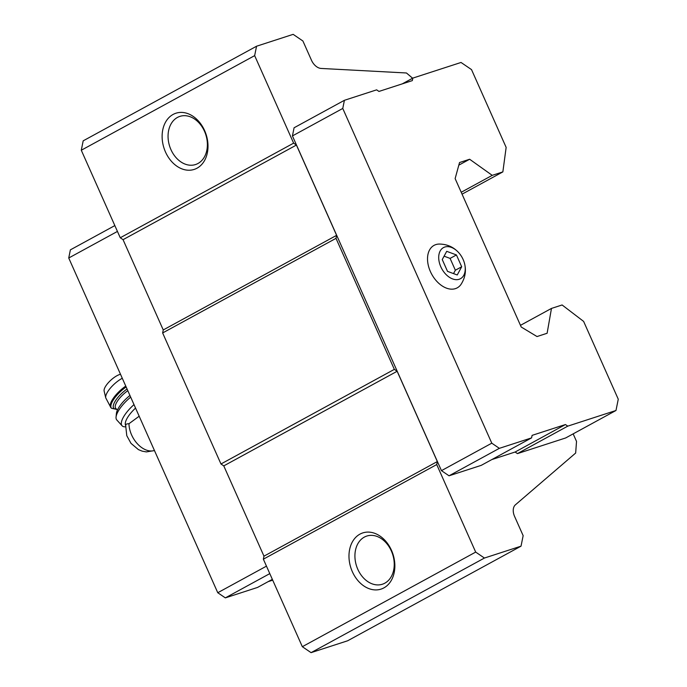 <?xml version="1.0" encoding="UTF-8"?>
<svg xmlns="http://www.w3.org/2000/svg" width="687" height="687" viewBox="0 0 687 687"><rect width="100%" height="100%" fill="white"/><g stroke="black" fill="none" stroke-linecap="round" stroke-linejoin="round"><path stroke-width="1.03" d="M442.256 259.549L447.512 271.365L457.233 274.972L461.69 266.762L456.434 254.946L446.713 251.33L442.256 259.549M444.798 247.028A17.725 11.627 61.4 0 0 440.427 265.886A17.725 11.627 61.4 0 0 457.877 279.575A17.725 11.627 61.4 0 0 464.172 262.228A17.725 11.627 61.4 0 0 459.345 253.4A17.725 11.627 61.4 0 0 444.798 247.028M139.178 416.219L128.976 423.716C126.245 423.827 125.197 424.497 125.833 425.725M573.164 433.866L576.522 441.406L575.663 453.042L515.422 504.808A11.25 7.377 61.4 0 0 514.572 516.401L523.151 535.662L521.029 546.165L484.429 558.042L475.687 552.09L436.726 464.567L437.336 461.561L397.138 371.272L394.338 369.366L336.003 238.346L336.613 235.34L296.415 145.051L293.624 143.145L254.654 55.63L256.552 46.227L293.151 34.35L302.907 40.997L311.486 60.258A11.25 7.377 61.4 0 0 321.138 68.442L406.455 72.985L412.621 78.215M491.84 459.569L515.113 452.02L517.448 453.609L565.65 437.963L615.981 410.491L618.266 399.207L583.624 321.413L562.103 304.968L551.472 308.42L520.463 325.337M551.472 308.42L547.118 333.264L537.011 336.544L521.218 327.021L455.129 178.594L459.534 162.527L469.642 159.247L492.227 175.348L502.858 171.896L506.147 147.396L471.514 69.602L461.029 62.465L412.818 78.103L412.312 80.611L378.958 91.431L376.631 89.851L344.41 100.302L294.079 127.773L292.43 135.923L441.458 470.647L449.032 475.799L481.252 465.348L531.583 437.877L532.09 435.369L565.444 424.549L515.113 452.02M475.687 552.09L302.332 646.699L311.065 652.65L347.665 640.773L521.029 546.165M484.429 558.042L311.065 652.65M256.552 46.227L83.187 140.835L81.289 150.238L120.259 237.762L123.05 239.669L163.248 329.949L162.639 332.955L220.974 463.983L223.773 465.889L263.971 556.169L263.361 559.175L302.332 646.699M254.654 55.63L81.289 150.238M173.098 114.446A29.541 22.13 72 0 1 207.998 145.507A29.541 22.13 72 0 1 174.094 164.004A29.541 22.13 72 0 1 173.098 114.446M293.624 143.145L120.259 237.762M296.415 145.051L123.05 239.669M336.613 235.34L163.248 329.949M336.003 238.346L162.639 332.955M394.338 369.366L220.974 463.983M397.138 371.272L223.773 465.889M437.336 461.561L263.971 556.169M436.726 464.567L263.361 559.175M359.954 534.134A29.541 22.13 72 0 1 394.853 565.186A29.541 22.13 72 0 1 360.95 583.692A29.541 22.13 72 0 1 359.954 534.134M344.41 100.302L342.761 108.452L491.789 443.175L499.363 448.336L449.032 475.799M491.789 443.175L441.458 470.647M499.363 448.336L531.583 437.877M565.444 424.549L567.78 426.138L517.448 453.609M567.78 426.138L615.981 410.491M469.642 159.247L458.813 165.155M492.227 175.348L461.217 192.266M502.858 171.896L462.059 194.163M412.818 78.103L402.23 83.883M342.761 108.452L292.43 135.923M459.345 253.4C454.107 247.243 447.374 244.125 439.148 244.057A24.191 15.87 61.4 0 0 435.833 244.606A24.191 15.87 61.4 0 0 432.965 276.346A24.191 15.87 61.4 0 0 461.097 284.272C465.485 277.316 466.516 269.965 464.172 262.228M114.841 225.585L70.383 249.853L68.734 258.003L217.762 592.726L266.462 566.148M217.762 592.726L225.336 597.879L269.793 573.619M225.336 597.879L257.556 587.428L272.344 579.356M268.145 581.649L272.705 580.172M68.734 258.003L117.434 231.425M364.325 537.114A25.316 18.97 72 0 1 366.764 536.058A25.316 18.97 72 0 1 392.62 554.289A25.316 18.97 72 0 1 382.393 584.225A25.316 18.97 72 0 1 357.128 567.668A25.316 18.97 72 0 1 364.325 537.114M177.469 117.425A25.316 18.97 72 0 1 179.908 116.378A25.316 18.97 72 0 1 205.765 134.6A25.316 18.97 72 0 1 195.537 164.536A25.316 18.97 72 0 1 170.264 147.98A25.316 18.97 72 0 1 177.469 117.425M135.554 408.069A19.691 6.724 137.8 0 0 125.584 425.33M120.508 374.295A12.658 4.32 137.8 0 0 119.59 374.544A12.658 4.32 137.8 0 0 108.898 382.092A12.658 4.32 137.8 0 0 104.123 391.023L105.746 397.867L110.856 407.563L111.492 408.267L116.704 409.4M129.937 395.463A19.691 6.724 137.8 0 0 116.404 413.488L116.06 417.035A22.508 7.677 137.8 0 0 116.816 419.989L122.088 425.794A22.508 7.677 137.8 0 0 122.904 426.412A22.508 7.677 137.8 0 0 125.094 426.825L125.463 426.825M130.685 397.129A22.508 7.677 137.8 0 0 116.06 417.035M134.008 404.6A22.508 7.677 137.8 0 0 122.088 425.794M461.69 266.762L455.352 270.223L450.097 258.406L444.085 256.174M453.523 273.598L455.352 270.223M456.434 254.946L450.097 258.406M128.976 423.716A22.087 14.487 61.4 0 0 137.718 444.137A22.087 14.487 61.4 0 0 154.438 450.5M122.277 378.262A16.119 5.496 137.8 0 0 105.746 397.867M125.764 386.094A18.566 6.338 137.8 0 0 110.856 407.563M126.15 386.961A18.566 6.338 137.8 0 0 111.492 408.267M127.061 388.997A16.883 5.762 137.8 0 0 114.574 402.264A16.883 5.762 137.8 0 0 116.404 409.066M127.816 390.688A15.475 5.281 137.8 0 0 115.742 408.336L117.391 410.156M154.472 450.569L146.374 451.909L142.183 451.153L138.405 449.607L130.994 443.355L126.777 435.661L125.618 425.03"/></g></svg>
